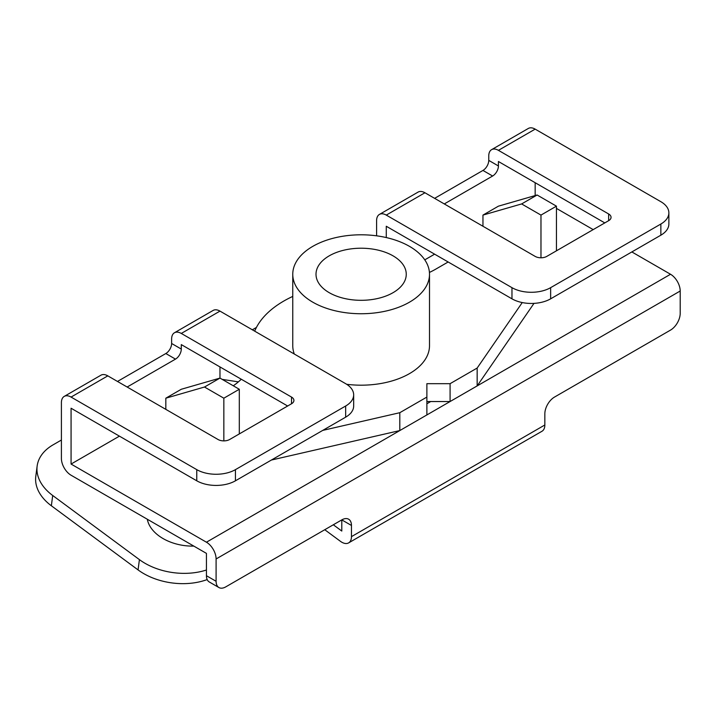 <?xml version="1.0" encoding="UTF-8"?>
<svg xmlns="http://www.w3.org/2000/svg" width="716" height="716" viewBox="0 0 716 716"><rect width="100%" height="100%" fill="white"/><g stroke="black" fill="none" stroke-linecap="round" stroke-linejoin="round"><path stroke-width="1.07" d="M193.812 546.093A41.018 26.752 -172.5 0 1 158.845 535.801A41.018 26.752 -172.5 0 1 147.317 519.252M206.432 553.378L206.432 575.709L216.098 581.285L216.098 558.963A13.676 7.894 -120 0 0 206.432 542.209L71.072 464.058L71.072 408.236L196.766 480.803L196.766 469.642L71.072 397.076A13.676 7.894 -120 0 0 64.234 396.395A13.676 7.894 -120 0 0 61.406 402.661L61.406 458.482A13.676 7.894 -120 0 0 71.072 475.227L206.432 553.378M333.316 524.774L341.792 531.048L341.792 519.888A13.676 7.894 -60 0 1 348.629 519.207A13.676 7.894 -60 0 1 351.466 525.463L351.466 536.633A13.676 7.894 60 0 1 348.629 542.889L542.003 431.247A13.676 7.894 -120 0 0 544.84 424.991L544.84 413.821A13.676 7.894 -60 0 1 554.506 397.076L670.534 330.094A13.676 7.894 120 0 0 680.2 313.34L680.2 291.018A13.676 7.894 -120 0 0 670.534 274.264L631.852 251.942M535.165 129.131A13.676 7.894 -120 0 0 528.336 128.45L491.588 149.662A13.676 7.894 60 0 1 498.425 150.342L535.165 129.131L660.859 201.697A27.351 15.788 0 0 1 668.869 212.867L668.869 224.027A27.351 15.788 180 0 1 660.859 235.188L660.859 224.027A27.351 15.788 0 0 0 668.869 212.867M535.165 195.558L535.165 182.723M593.179 229.612L556.439 208.401M604.787 222.909L498.425 161.503L498.425 165.969A8.207 4.735 -60 0 1 492.626 176.02L482.96 170.435A8.207 4.735 120 0 0 488.76 160.393L488.76 155.927A13.676 7.894 60 0 1 491.588 149.662M287.653 406.008L181.291 344.602L181.291 349.068A8.207 4.735 -60 0 1 175.492 359.119L165.826 353.534A8.207 4.735 120 0 0 171.625 343.483L171.625 339.017A13.676 7.894 60 0 1 174.453 332.761A13.676 7.894 60 0 1 181.291 333.441L219.973 311.111A13.676 7.894 -120 0 0 213.135 310.431L174.453 332.761M550.64 298.832A27.351 15.788 180 0 1 511.967 298.832L511.967 287.662A27.351 15.788 0 0 0 550.64 287.662L550.64 298.832L660.859 235.188M550.64 287.662L660.859 224.027M511.967 287.662L386.273 215.095L424.946 192.765L535.165 256.4A8.207 4.735 0 0 0 546.773 256.4L608.654 220.68A8.207 4.735 0 0 0 611.052 217.324A8.207 4.735 0 0 0 608.654 213.977L498.425 150.342M424.946 192.765A13.676 7.894 -120 0 0 418.108 192.085L379.435 214.415A13.676 7.894 60 0 1 386.273 215.095M376.598 235.815L376.598 220.68A13.676 7.894 60 0 1 379.435 214.415M482.96 170.435L434.612 198.35M444.287 203.935L492.626 176.02M511.967 298.832L386.273 226.256L386.273 237.56M424.776 259.854L434.612 254.171M196.766 469.642A27.351 15.788 0 0 0 235.439 469.642L235.439 480.803L345.658 417.168L345.658 406.008A27.351 15.788 0 0 0 353.668 394.838A27.351 15.788 0 0 0 345.658 383.678L219.973 311.111M235.439 469.642L345.658 406.008M71.072 397.076L107.812 375.864L218.031 439.499A8.207 4.735 0 0 0 229.639 439.499L291.519 403.77A8.207 4.735 0 0 0 293.918 400.423A8.207 4.735 0 0 0 291.519 397.076L181.291 333.441M107.812 375.864A13.676 7.894 -120 0 0 100.974 375.184L64.234 396.395M165.826 353.534L117.478 381.449M216.098 581.285A13.676 7.894 120 0 0 218.935 587.55L209.269 581.965A13.676 7.894 -60 0 1 206.432 575.709M351.466 525.463L341.792 519.888L225.773 586.869A13.676 7.894 120 0 1 218.935 587.55M52.707 495.499L51.355 505.773L138.063 569.909L139.414 559.626L52.707 495.499A54.693 35.666 7.5 0 1 37.142 466.071A54.693 35.666 7.5 0 1 53.082 444.842L61.406 440.036M252.336 329.799L256.426 327.436M139.414 559.626A54.693 35.666 7.5 0 0 206.432 570.008M51.355 505.773A54.693 35.666 -172.5 0 1 35.8 476.346L37.142 466.071M324.76 529.724L340.449 541.332A13.676 7.894 60 0 0 348.629 542.889M207.175 579.566A54.693 35.666 -172.5 0 1 138.063 569.909M222.184 379.373L238.383 381.879M71.072 464.058L119.411 436.151M426.879 403.743A95.711 55.257 0 0 0 430.692 401.542M175.492 359.119L127.153 387.025M165.826 409.355L165.826 398.194L181.291 389.262L219.973 378.093L219.973 366.932M353.668 394.838L353.668 406.008A27.351 15.788 180 0 1 345.658 417.168M235.439 480.803A27.351 15.788 180 0 1 196.766 480.803M393.039 255.845A45.126 26.053 0 0 0 343.868 250.197A45.126 26.053 0 0 0 316.007 274.264A45.126 26.053 0 0 0 329.226 292.683A45.126 26.053 0 0 0 378.397 298.33A45.126 26.053 0 0 0 406.258 274.264A45.126 26.053 0 0 0 393.039 255.845M312.785 302.179A68.369 39.47 0 0 0 387.293 310.735A68.369 39.47 0 0 0 429.502 274.264A68.369 39.47 0 0 0 409.471 246.358A68.369 39.47 0 0 0 334.972 237.802A68.369 39.47 0 0 0 292.763 274.264A68.369 39.47 0 0 0 312.785 302.179M346.687 384.295A68.369 39.47 0 0 0 429.502 345.721L429.502 274.264M399.805 430.567L426.879 414.94L426.879 397.076L399.805 412.702L399.805 430.567L271.409 460.039M450.087 383.678L477.16 368.051L477.16 385.915L450.087 401.542L450.087 383.678L426.879 383.678L426.879 397.076M477.16 368.051L522.25 302.564M448.153 261.984L435.811 269.109A82.045 47.363 180 0 1 429.43 272.429M292.763 296.415A109.387 63.151 0 0 0 254.69 331.159M241.274 379.229A82.045 47.363 180 0 1 233.282 385.781M322.764 430.388L399.805 412.702M292.763 274.264L292.763 345.721A68.369 39.47 0 0 0 294.294 354.017M537.107 195.003L521.633 203.935L540.974 215.095L556.439 206.163L537.107 195.003L498.425 206.163L482.96 215.095L482.96 226.256M165.826 398.194L204.499 387.025L223.839 398.194L223.839 440.886M223.839 398.194L239.305 389.262L239.305 433.914M477.16 385.915L533.993 303.378M556.439 206.163L556.439 250.824M540.974 215.095L540.974 257.787M450.087 401.542L426.879 401.542M239.305 389.262L219.973 378.093L204.499 387.025M521.633 203.935L482.96 215.095M351.466 536.633L544.84 424.991M216.098 558.963L680.2 291.018M206.432 542.209L670.534 274.264M171.625 343.483L181.291 349.068M291.519 403.77L291.519 397.076M488.76 160.393L498.425 165.969M608.654 220.68L608.654 213.977"/></g></svg>

